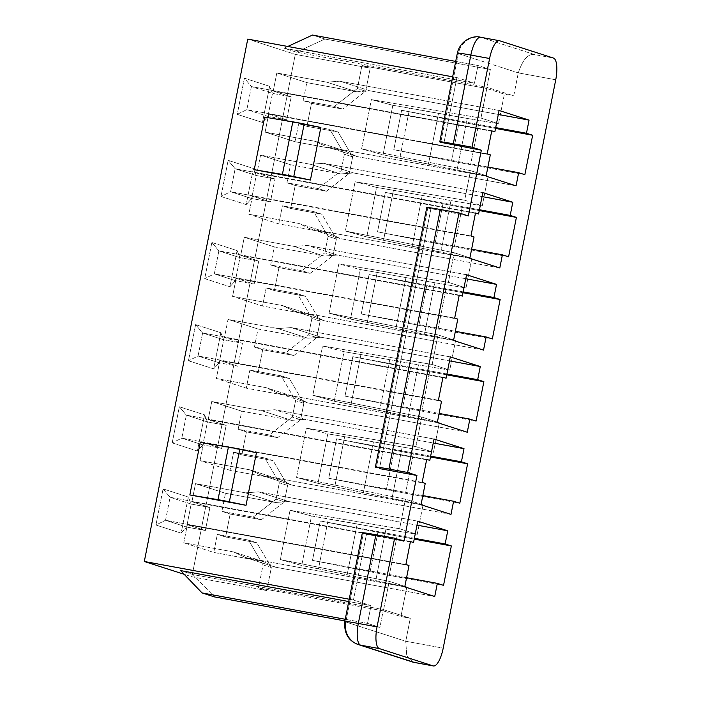 <?xml version="1.0" encoding="UTF-8"?>
<svg xmlns="http://www.w3.org/2000/svg" width="701" height="701" viewBox="0 0 701 701"><rect width="100%" height="100%" fill="white"/><g stroke="black" fill="none" stroke-linecap="round" stroke-linejoin="round"><path stroke-width="0.53" stroke-dasharray="3.5 2.63" d="M480.711 37.276A20.11 6.467 -79.6 0 1 480.974 37.337A20.11 19.023 107.8 0 0 458.34 53.6L518.284 72.878C522.788 59.462 528.265 53.372 534.714 54.625L553.448 58.069L534.714 54.625L480.974 37.337A20.11 19.023 -72.2 0 0 458.34 53.6L440.771 142.312L458.34 53.6A20.11 0.797 11.2 0 1 457.341 53.145M427.759 208.022L468.321 215.917L427.759 208.022L376.367 467.576L427.759 208.022A20.11 0.797 11.2 0 1 426.76 207.566M363.363 533.286L366.457 534.285L353.453 599.995L371.022 605.638L348.756 601.546L371.022 605.638L367.508 623.382L379.907 627.369L344.918 620.928L379.907 627.369L383.421 609.633L193.012 574.575L180.613 570.588L193.012 574.575L214.471 596.91L193.012 574.575L383.421 609.633L410.295 618.273L405.748 641.266L406.773 655.908L412.836 662.103L406.773 655.908L405.748 641.266L443.198 648.162L405.748 641.266L345.795 621.989L363.363 533.286L403.916 541.181L366.457 534.285L353.453 599.995L371.022 605.638L367.508 623.382L379.907 627.369L383.421 609.633L410.295 618.273L405.748 641.266L345.795 621.989L363.363 533.286A20.11 0.797 11.2 0 1 362.356 532.821M456.886 77.601L443.873 143.311L456.886 77.601L452.653 76.821L456.886 77.601L474.454 83.253L456.886 77.601M430.861 209.021L379.469 468.575L430.861 209.021M353.453 599.995L349.212 599.215L353.453 599.995M320.839 127.468L264.654 117.12L320.839 127.468M256.435 452.732L200.249 442.384L256.435 452.732M486.862 87.239L490.376 69.495L477.968 65.508L474.454 83.253L477.968 65.508L455.703 61.408L477.968 65.508L490.376 69.495L324.931 39.037L296.453 52.181L284.045 48.194L474.454 83.253L284.045 48.194L287.787 46.468L284.045 48.194L296.453 52.181L486.862 87.239L296.453 52.181L324.931 39.037L490.376 69.495L486.862 87.239L513.737 95.879L518.284 72.878L513.737 95.879L486.862 87.239M367.508 623.382L345.243 619.281L367.508 623.382M383.359 610.895L258.503 587.911L266.774 590.566L191.855 576.774L184.188 574.312L191.855 576.774L266.774 590.566L258.503 587.911L383.359 610.895L387.916 587.902L275.546 567.214L263.707 561.624L260.825 561.098L263.059 564.91L258.503 587.911L263.059 564.91L271.322 567.573L266.774 590.566L271.322 567.573L256.829 542.767L225.608 537.019L230.165 514.026L261.377 519.765L284.334 501.863L276.071 499.2L272.54 501.96L275.414 502.486L288.558 501.504L400.928 522.192L404.179 505.763L291.809 485.074L279.971 479.493L277.088 478.958L279.322 482.779L276.071 499.2L279.322 482.779L287.585 485.434L284.334 501.863L287.585 485.434L273.092 460.627L241.871 454.879L246.428 431.886L277.64 437.634L300.598 419.724L292.335 417.069L288.803 419.82L291.677 420.355L304.821 419.364L417.191 440.053L420.442 423.623L308.072 402.935L296.234 397.353L293.351 396.819L295.585 400.639L292.335 417.069L295.585 400.639L303.857 403.294L300.598 419.724L303.857 403.294L289.355 378.496L258.134 372.748L262.691 349.746L293.903 355.495L316.861 337.584L308.598 334.929L305.066 337.68L307.941 338.215L321.084 337.225L433.455 357.913L436.705 341.483L324.335 320.795L312.497 315.213L309.614 314.688L311.849 318.499L308.598 334.929L311.849 318.499L320.12 321.163L316.861 337.584L320.12 321.163L305.618 296.357L274.398 290.608L278.954 267.607L310.166 273.355L333.124 255.453L324.861 252.789L321.33 255.55L324.204 256.075L337.347 255.085L449.718 275.773L452.969 259.352L340.598 238.664L328.76 233.074L325.877 232.548L328.112 236.36L324.861 252.789L328.112 236.36L336.384 239.023L333.124 255.453L336.384 239.023L321.882 214.217L290.661 208.469L295.217 185.476L326.429 191.224L349.387 173.313L341.124 170.65L337.593 173.41L340.476 173.936L353.611 172.954L465.981 193.642L469.232 177.213L356.862 156.525L345.023 150.943L342.141 150.408L344.375 154.229L341.124 170.65L344.375 154.229L352.647 156.884L349.387 173.313L352.647 156.884L338.145 132.077L306.933 126.338L311.481 103.336L342.701 109.084L334.43 106.421L353.856 91.27L356.739 91.805L369.874 90.815L482.244 111.503L486.801 88.501L361.944 65.517L357.387 88.519L353.856 91.27L357.387 88.519L361.944 65.517L370.207 68.181L365.65 91.174L357.387 88.519L365.65 91.174L342.701 109.084L365.65 91.174L370.207 68.181L295.296 54.389L191.855 576.774L295.296 54.389L370.207 68.181L361.944 65.517L486.801 88.501L482.244 111.503L369.874 90.815L339.897 81.176L326.762 82.166L276.816 72.965L273.241 91.042L291.222 96.826L272.496 93.373L269.622 86.319L244.404 78.205L237.245 114.351L262.463 122.456L269.622 86.319L262.463 122.456L237.245 114.351L246.857 109.593L267.94 116.375L262.463 122.456L267.94 116.375L272.496 93.373L251.414 86.591L244.404 78.205L269.622 86.319L272.496 93.373L251.414 86.591L491.76 130.842L251.414 86.591L246.857 109.593L267.94 116.375L286.674 119.818L268.685 114.035L265.109 132.103L315.047 141.304L326.885 146.886L356.862 156.525L469.232 177.213L470.537 170.641L361.611 148.884L371.364 99.603L480.947 118.075L482.244 111.503L498.306 114.456L482.244 111.503L480.947 118.075L498.516 123.726L504.37 94.153L486.801 88.501L504.37 94.153L513.737 95.879L504.37 94.153L498.516 123.726L467.252 118.451L498.516 123.726L480.947 118.075L371.364 99.603L361.611 148.884L383.026 154.807L399.798 158.163L409.699 108.129L392.832 105.29L371.364 99.603L392.832 105.29L383.026 154.807L457.026 170.089L467.252 118.451L392.832 105.29L383.026 154.807L361.611 148.884L470.537 170.641L469.232 177.213L516.059 185.835L469.232 177.213L464.684 200.214L482.253 205.857L488.106 176.293L470.537 170.641L488.106 176.293L457.026 170.089L488.106 176.293L482.253 205.857L450.988 200.591L482.253 205.857L464.684 200.214L465.981 193.642L482.043 196.595L353.611 172.954L323.634 163.315L310.499 164.297L260.553 155.105L256.978 173.173L274.958 178.957L270.411 201.958L252.421 196.175L248.846 214.243L298.784 223.435L310.622 229.025L340.598 238.664L452.969 259.352L448.412 282.345L465.99 287.997L471.843 258.432L454.274 252.781L452.969 259.352L454.274 252.781L345.348 231.023L366.763 236.947L383.535 240.294L393.436 190.269L376.568 187.43L355.1 181.743L464.684 200.214L355.1 181.743L345.348 231.023L366.763 236.947L383.535 240.294L393.436 190.269L376.568 187.43L366.763 236.947L376.568 187.43L355.1 181.743L345.348 231.023L454.274 252.781L471.843 258.432L440.763 252.22L450.988 200.591L393.436 190.269L422.247 195.43L412.179 246.261L383.535 240.294L471.843 258.432L465.99 287.997L434.725 282.731L465.99 287.997L448.412 282.345L449.718 275.773L465.779 278.735L337.347 255.085L307.371 245.446L294.236 246.437L244.29 237.245L240.715 255.313L258.695 261.096L254.139 284.098L236.158 278.315L232.583 296.383L282.521 305.575L294.359 311.156L324.335 320.795L436.705 341.483L432.149 364.485L449.727 370.137L455.58 340.563L438.011 334.92L436.705 341.483L438.011 334.92L329.084 313.163L350.5 319.086L367.271 322.434L377.173 272.409L360.305 269.561L338.837 263.874L448.412 282.345L338.837 263.874L329.084 313.163L350.5 319.086L367.271 322.434L377.173 272.409L360.305 269.561L350.5 319.086L360.305 269.561L338.837 263.874L329.084 313.163L438.011 334.92L455.58 340.563L424.499 334.359L434.725 282.731L377.173 272.409L405.975 277.57L395.916 328.401L367.271 322.434L455.58 340.563L449.727 370.137L418.462 364.87L449.727 370.137L432.149 364.485L433.455 357.913L449.516 360.875L321.084 337.225L291.108 327.586L277.973 328.576L228.027 319.376L224.451 337.453L242.432 343.236L237.876 366.229L219.895 360.445L216.32 378.522L266.257 387.714L278.095 393.296L308.072 402.935L420.442 423.623L415.886 446.625L433.463 452.276L439.317 422.703L421.748 417.051L420.442 423.623L421.748 417.051L312.821 395.294L334.237 401.226L351.008 404.573L360.91 354.548L344.042 351.7L322.574 346.014L432.149 364.485L322.574 346.014L312.821 395.294L334.237 401.226L351.008 404.573L360.91 354.548L344.042 351.7L334.237 401.226L344.042 351.7L322.574 346.014L312.821 395.294L421.748 417.051L439.317 422.703L408.236 416.499L418.462 364.87L360.91 354.548L389.712 359.701L379.653 410.532L351.008 404.573L439.317 422.703L433.463 452.276L402.199 447.001L433.463 452.276L415.886 446.625L417.191 440.053L433.253 443.006L304.821 419.364L274.845 409.726L261.71 410.707L211.763 401.515L208.188 419.584L226.169 425.367L221.612 448.368L203.632 442.585L200.057 460.653L249.994 469.854L261.832 475.436L291.809 485.074L404.179 505.763L400.928 522.192L416.99 525.145L400.928 522.192L399.623 528.756L400.928 522.192L288.558 501.504L258.581 491.865L245.446 492.847L195.5 483.655L191.925 501.723L209.906 507.506L205.349 530.508L187.369 524.725L183.793 542.793L233.731 551.985L245.569 557.575L275.546 567.214L387.916 587.902L389.213 581.331L280.295 559.573L290.048 510.293L399.623 528.756L417.2 534.407L423.053 504.843L405.485 499.191L404.179 505.763L405.485 499.191L296.558 477.434L317.974 483.357L334.745 486.704L344.647 436.679L327.779 433.84L306.311 428.153L415.886 446.625L306.311 428.153L296.558 477.434L317.974 483.357L334.745 486.704L344.647 436.679L327.779 433.84L317.974 483.357L327.779 433.84L306.311 428.153L296.558 477.434L405.485 499.191L423.053 504.843L391.973 498.63L402.199 447.001L344.647 436.679L373.449 441.84L363.39 492.672L334.745 486.704L423.053 504.843L417.2 534.407L385.936 529.141L417.2 534.407L399.623 528.756L290.048 510.293L280.295 559.573L301.71 565.497L318.482 568.844L328.383 518.819L357.186 523.98L347.126 574.811L375.71 580.77L385.936 529.141L357.186 523.98L347.126 574.811L318.482 568.844L328.383 518.819L311.516 515.971L301.71 565.497L311.516 515.971L290.048 510.293L311.516 515.971L385.936 529.141L375.71 580.77L406.79 586.974L389.213 581.331L387.916 587.902L434.734 596.516L387.916 587.902L383.359 610.895L400.937 616.547L383.359 610.895M410.295 618.273L400.937 616.547L406.79 586.974L301.71 565.497L280.295 559.573L389.213 581.331L406.79 586.974L400.937 616.547L410.295 618.273M271.322 567.573L263.059 564.91L248.557 540.112L256.829 542.767L271.322 567.573M414.387 538.289L320.287 520.966L312.48 560.388L406.58 577.712L312.48 560.388L370.119 571.727A67.042 2.646 -168.8 0 0 389.274 575.381L397.081 535.95L414.221 539.113L397.081 535.95A67.042 2.646 11.2 0 1 377.927 532.304A67.042 2.646 -168.8 0 0 397.081 535.95L389.274 575.381L443.54 585.37L389.274 575.381A67.042 2.646 -168.8 0 1 370.119 571.727L312.48 560.388L320.287 520.966L377.927 532.304L370.119 571.727L377.927 532.304L320.287 520.966L414.387 538.289M248.557 540.112L260.825 561.098L213.761 552.432L217.345 534.364L248.557 540.112L217.345 534.364L225.608 537.019L230.165 514.026L221.893 511.362L225.477 493.294L272.54 501.96L253.114 517.11L221.893 511.362L225.477 493.294L195.5 483.655L191.925 501.723L209.906 507.506L205.349 530.508L187.369 524.725L408.99 565.523L187.369 524.725L183.793 542.793L233.731 551.985L263.707 561.624L233.731 551.985L245.569 557.575L275.546 567.214L263.707 561.624L213.761 552.432L183.793 542.793L213.761 552.432L217.345 534.364L225.608 537.019L256.829 542.767L248.557 540.112M404.766 586.877L245.569 557.575L404.766 586.877M405.888 564.524L165.541 520.273L186.624 527.056L205.349 530.508L186.624 527.056L191.18 504.063L209.906 507.506L191.18 504.063L188.306 497L181.147 533.146L186.624 527.056L191.18 504.063L170.089 497.281L163.079 488.895L188.306 497L191.18 504.063L170.089 497.281L165.541 520.273L186.624 527.056L181.147 533.146L188.306 497L163.079 488.895L155.929 525.031L181.147 533.146L155.929 525.031L165.541 520.273L155.929 525.031L163.079 488.895L170.089 497.281L165.541 520.273L405.888 564.524M261.377 519.765L230.165 514.026L221.893 511.362L253.114 517.11L261.377 519.765L253.114 517.11L276.071 499.2L284.334 501.863L261.377 519.765M247.751 39.098L295.296 54.389L247.751 39.098M220.981 196.482L246.2 204.596L253.359 168.459L228.14 160.345L220.981 196.482L228.14 160.345L253.359 168.459L246.2 204.596L251.677 198.506L270.411 201.958L252.421 196.175L474.042 236.973L252.421 196.175L248.846 214.243L298.784 223.435L328.76 233.074L298.784 223.435L310.622 229.025L340.598 238.664L328.76 233.074L278.823 223.882L282.398 205.814L313.61 211.562L325.877 232.548L278.823 223.882L248.846 214.243L278.823 223.882L282.398 205.814L290.661 208.469L295.217 185.476L286.954 182.812L290.529 164.744L337.593 173.41L318.166 188.56L286.954 182.812L290.529 164.744L260.553 155.105L256.978 173.173L274.958 178.957L270.411 201.958L251.677 198.506L256.233 175.513L274.958 178.957L256.233 175.513L253.359 168.459L256.233 175.513L235.142 168.731L228.14 160.345L235.142 168.731L230.594 191.732L251.677 198.506L256.233 175.513L235.142 168.731L230.594 191.732L220.981 196.482L230.594 191.732L251.677 198.506L246.2 204.596L220.981 196.482M204.718 278.621L229.937 286.735L237.096 250.59L211.877 242.485L204.718 278.621L211.877 242.485L237.096 250.59L229.937 286.735L235.413 280.645L254.139 284.098L236.158 278.315L457.779 319.113L236.158 278.315L232.583 296.383L282.521 305.575L312.497 315.213L282.521 305.575L294.359 311.156L324.335 320.795L312.497 315.213L262.551 306.022L266.135 287.953L297.347 293.693L309.614 314.688L262.551 306.022L232.583 296.383L262.551 306.022L266.135 287.953L274.398 290.608L278.954 267.607L270.682 264.952L274.266 246.883L321.33 255.55L301.903 270.7L270.682 264.952L274.266 246.883L244.29 237.245L240.715 255.313L258.695 261.096L254.139 284.098L235.413 280.645L239.97 257.644L258.695 261.096L239.97 257.644L237.096 250.59L239.97 257.644L218.878 250.87L211.877 242.485L218.878 250.87L214.331 273.863L235.413 280.645L239.97 257.644L218.878 250.87L214.331 273.863L204.718 278.621L214.331 273.863L235.413 280.645L229.937 286.735L204.718 278.621M188.455 360.761L213.674 368.866L220.833 332.73L195.614 324.616L188.455 360.761L195.614 324.616L220.833 332.73L213.674 368.866L219.15 362.785L237.876 366.229L219.895 360.445L441.516 401.252L219.895 360.445L216.32 378.522L266.257 387.714L296.234 397.353L266.257 387.714L278.095 393.296L308.072 402.935L296.234 397.353L246.288 388.161L249.871 370.084L281.083 375.832L293.351 396.819L246.288 388.161L216.32 378.522L246.288 388.161L249.871 370.084L258.134 372.748L262.691 349.746L254.419 347.091L258.003 329.014L305.066 337.68L285.64 352.84L254.419 347.091L258.003 329.014L228.027 319.376L224.451 337.453L242.432 343.236L237.876 366.229L219.15 362.785L223.707 339.783L242.432 343.236L223.707 339.783L220.833 332.73L223.707 339.783L202.615 333.001L195.614 324.616L202.615 333.001L198.068 356.003L219.15 362.785L223.707 339.783L202.615 333.001L198.068 356.003L188.455 360.761L198.068 356.003L219.15 362.785L213.674 368.866L188.455 360.761M172.192 442.901L197.41 451.006L204.569 414.869L179.342 406.755L172.192 442.901L179.342 406.755L204.569 414.869L197.41 451.006L202.887 444.925L221.612 448.368L203.632 442.585L425.253 483.383L203.632 442.585L200.057 460.653L249.994 469.854L279.971 479.493L249.994 469.854L261.832 475.436L291.809 485.074L279.971 479.493L230.024 470.292L233.608 452.224L264.82 457.972L277.088 478.958L230.024 470.292L200.057 460.653L230.024 470.292L233.608 452.224L241.871 454.879L246.428 431.886L238.156 429.222L241.74 411.154L288.803 419.82L269.377 434.97L238.156 429.222L241.74 411.154L211.763 401.515L208.188 419.584L226.169 425.367L221.612 448.368L202.887 444.925L207.443 421.923L226.169 425.367L207.443 421.923L204.569 414.869L207.443 421.923L186.352 415.141L179.342 406.755L186.352 415.141L181.804 438.143L202.887 444.925L207.443 421.923L186.352 415.141L181.804 438.143L172.192 442.901L181.804 438.143L202.887 444.925L197.41 451.006L172.192 442.901M491.681 131.253L273.241 91.042L491.681 131.253M499.094 110.486L339.897 81.176L499.094 110.486M356.739 91.805L369.874 90.815L339.897 81.176L326.762 82.166L356.739 91.805L326.762 82.166L276.816 72.965L306.793 82.604L356.739 91.805M495.703 127.6L401.603 110.276L393.796 149.707L487.896 167.031L393.796 149.707L451.435 161.046A67.042 2.646 -168.8 0 0 470.59 164.691L478.397 125.269L495.537 128.423L478.397 125.269A67.042 2.646 11.2 0 1 459.243 121.615A67.042 2.646 -168.8 0 0 478.397 125.269L470.59 164.691L524.856 174.689L470.59 164.691A67.042 2.646 -168.8 0 1 451.435 161.046L393.796 149.707L401.603 110.276L459.243 121.615L451.435 161.046L459.243 121.615L401.603 110.276L495.703 127.6M329.873 129.422L342.141 150.408L295.086 141.742L298.661 123.674L329.873 129.422L298.661 123.674L306.933 126.338L311.481 103.336L303.218 100.681L306.793 82.604L353.856 91.27L334.43 106.421L303.218 100.681L306.793 82.604L276.816 72.965L273.241 91.042L291.222 96.826L286.674 119.818L267.94 116.375L272.496 93.373L291.222 96.826L286.674 119.818L268.685 114.035L490.306 154.842L268.685 114.035L265.109 132.103L315.047 141.304L345.023 150.943L315.047 141.304L326.885 146.886L356.862 156.525L345.023 150.943L295.086 141.742L265.109 132.103L295.086 141.742L298.661 123.674L306.933 126.338L338.145 132.077L329.873 129.422L338.145 132.077L352.647 156.884L344.375 154.229L329.873 129.422M486.082 176.196L326.885 146.886L486.082 176.196M487.213 153.843L246.857 109.593L487.213 153.843M251.414 86.591L246.857 109.593L237.245 114.351L244.404 78.205L251.414 86.591M342.701 109.084L311.481 103.336L303.218 100.681L334.43 106.421L342.701 109.084M458.34 53.6L518.284 72.878L555.744 79.774L518.284 72.878C522.788 59.462 528.265 53.372 534.714 54.625L480.974 37.337L499.699 40.789L480.974 37.337M358.369 644.587A20.11 19.023 107.8 0 1 345.795 621.989A20.11 0.797 11.2 0 1 344.796 621.533M312.532 35.05L324.931 39.037L312.532 35.05M457.026 170.089L467.252 118.451L438.511 113.29L428.442 164.122L457.026 170.089M428.442 164.122L399.798 158.163L409.699 108.129L438.511 113.29L428.442 164.122M479.44 209.739L385.34 192.416L377.532 231.838L471.633 249.162L377.532 231.838L435.172 243.177A67.042 2.646 -168.8 0 0 454.327 246.831L462.134 207.408L479.274 210.563L462.134 207.408A67.042 2.646 11.2 0 1 442.979 203.754A67.042 2.646 -168.8 0 0 462.134 207.408L454.327 246.831L508.593 256.82L454.327 246.831A67.042 2.646 -168.8 0 1 435.172 243.177L377.532 231.838L385.34 192.416L442.979 203.754L435.172 243.177L442.979 203.754L385.34 192.416L479.44 209.739M499.795 267.966L452.969 259.352L499.795 267.966M469.819 258.327L310.622 229.025L469.819 258.327M470.949 235.974L230.594 191.732L470.949 235.974M326.429 191.224L295.217 185.476L286.954 182.812L318.166 188.56L326.429 191.224L318.166 188.56L341.124 170.65L349.387 173.313L326.429 191.224M290.661 208.469L321.882 214.217L313.61 211.562L282.398 205.814L290.661 208.469M336.384 239.023L328.112 236.36L313.61 211.562L321.882 214.217L336.384 239.023M475.497 212.981L235.142 168.731L475.497 212.981M475.418 213.393L256.978 173.173L475.418 213.393M482.831 192.617L323.634 163.315L482.831 192.617M340.476 173.936L353.611 172.954L323.634 163.315L310.499 164.297L340.476 173.936L310.499 164.297L260.553 155.105L290.529 164.744L340.476 173.936M422.247 195.43L412.179 246.261L440.763 252.22L450.988 200.591L422.247 195.43M463.177 291.879L369.076 274.555L361.269 313.978L455.37 331.301L361.269 313.978L418.909 325.317A67.042 2.646 -168.8 0 0 438.064 328.971L445.871 289.539L463.01 292.703L445.871 289.539A67.042 2.646 11.2 0 1 426.716 285.894A67.042 2.646 -168.8 0 0 445.871 289.539L438.064 328.971L492.33 338.96L438.064 328.971A67.042 2.646 -168.8 0 1 418.909 325.317L361.269 313.978L369.076 274.555L426.716 285.894L418.909 325.317L426.716 285.894L369.076 274.555L463.177 291.879M483.532 350.106L436.705 341.483L483.532 350.106M453.556 340.467L294.359 311.156L453.556 340.467M454.677 318.114L214.331 273.863L454.677 318.114M310.166 273.355L278.954 267.607L270.682 264.952L301.903 270.7L310.166 273.355L301.903 270.7L324.861 252.789L333.124 255.453L310.166 273.355M274.398 290.608L305.618 296.357L297.347 293.693L266.135 287.953L274.398 290.608M320.12 321.163L311.849 318.499L297.347 293.693L305.618 296.357L320.12 321.163M459.234 295.121L218.878 250.87L459.234 295.121M459.155 295.524L240.715 255.313L459.155 295.524M466.568 274.757L307.371 245.446L466.568 274.757M324.204 256.075L337.347 255.085L307.371 245.446L294.236 246.437L324.204 256.075L294.236 246.437L244.29 237.245L274.266 246.883L324.204 256.075M405.975 277.57L395.916 328.401L424.499 334.359L434.725 282.731L405.975 277.57M446.914 374.01L352.813 356.686L345.006 396.118L439.106 413.441L345.006 396.118L402.646 407.456A67.042 2.646 -168.8 0 0 421.8 411.101L429.608 371.679L446.747 374.833L429.608 371.679A67.042 2.646 11.2 0 1 410.453 368.025A67.042 2.646 -168.8 0 0 429.608 371.679L421.8 411.101L476.067 421.099L421.8 411.101A67.042 2.646 -168.8 0 1 402.646 407.456L345.006 396.118L352.813 356.686L410.453 368.025L402.646 407.456L410.453 368.025L352.813 356.686L446.914 374.01M467.269 432.245L420.442 423.623L467.269 432.245M437.293 422.607L278.095 393.296L437.293 422.607M438.414 400.253L198.068 356.003L438.414 400.253M293.903 355.495L262.691 349.746L254.419 347.091L285.64 352.84L293.903 355.495L285.64 352.84L308.598 334.929L316.861 337.584L293.903 355.495M258.134 372.748L289.355 378.496L281.083 375.832L249.871 370.084L258.134 372.748M303.857 403.294L295.585 400.639L281.083 375.832L289.355 378.496L303.857 403.294M442.971 377.252L202.615 333.001L442.971 377.252M442.892 377.664L224.451 337.453L442.892 377.664M450.305 356.897L291.108 327.586L450.305 356.897M307.941 338.215L321.084 337.225L291.108 327.586L277.973 328.576L307.941 338.215L277.973 328.576L228.027 319.376L258.003 329.014L307.941 338.215M389.712 359.701L379.653 410.532L408.236 416.499L418.462 364.87L389.712 359.701M430.651 456.149L336.55 438.826L328.743 478.248L422.843 495.572L328.743 478.248L386.382 489.596A67.042 2.646 -168.8 0 0 405.537 493.241L413.345 453.819L430.484 456.973L413.345 453.819A67.042 2.646 11.2 0 1 394.19 450.165A67.042 2.646 -168.8 0 0 413.345 453.819L405.537 493.241L459.803 503.23L405.537 493.241A67.042 2.646 -168.8 0 1 386.382 489.596L328.743 478.248L336.55 438.826L394.19 450.165L386.382 489.596L394.19 450.165L336.55 438.826L430.651 456.149M450.997 514.385L404.179 505.763L450.997 514.385M421.029 504.746L261.832 475.436L421.029 504.746M422.151 482.393L181.804 438.143L422.151 482.393M277.64 437.634L246.428 431.886L238.156 429.222L269.377 434.97L277.64 437.634L269.377 434.97L292.335 417.069L300.598 419.724L277.64 437.634M241.871 454.879L273.092 460.627L264.82 457.972L233.608 452.224L241.871 454.879M287.585 485.434L279.322 482.779L264.82 457.972L273.092 460.627L287.585 485.434M426.707 459.392L186.352 415.141L426.707 459.392M426.629 459.803L208.188 419.584L426.629 459.803M434.042 439.036L274.845 409.726L434.042 439.036M291.677 420.355L304.821 419.364L274.845 409.726L261.71 410.707L291.677 420.355L261.71 410.707L211.763 401.515L241.74 411.154L291.677 420.355M373.449 441.84L363.39 492.672L391.973 498.63L402.199 447.001L373.449 441.84M410.444 541.531L170.089 497.281L410.444 541.531M410.365 541.943L191.925 501.723L410.365 541.943M417.77 521.167L258.581 491.865L417.77 521.167M275.414 502.486L288.558 501.504L258.581 491.865L245.446 492.847L275.414 502.486L245.446 492.847L195.5 483.655L225.477 493.294L275.414 502.486"/><path stroke-width="1.05" d="M377.05 626.896L394.619 538.184L403.916 541.181L416.929 475.471L407.623 472.474L459.015 212.92L468.321 215.917L481.333 150.207L472.027 147.21L489.596 58.507A20.11 6.467 -79.6 0 1 499.699 40.789L553.448 58.069A20.11 6.467 -79.6 0 1 555.744 79.774L443.198 648.162A20.11 6.467 -79.6 0 1 433.095 665.88L379.346 648.6A20.11 6.467 -79.6 0 1 377.05 626.896L394.619 538.184L375.885 534.74L358.325 623.443L377.05 626.896A20.11 6.467 100.4 0 0 379.346 648.6L360.621 645.157L414.37 662.436L433.095 665.88A20.11 6.467 100.4 0 0 433.358 665.95A20.11 6.467 100.4 0 0 443.198 648.162L555.744 79.774A20.11 6.467 100.4 0 0 553.448 58.069L499.699 40.789A20.11 6.467 100.4 0 0 499.436 40.719A20.11 6.467 100.4 0 0 489.596 58.507L470.862 55.055L453.302 143.766L472.027 147.21L489.596 58.507L470.862 55.055L453.302 143.766A20.11 0.797 -168.8 0 0 439.772 141.856A20.11 0.797 -168.8 0 0 440.771 142.312A20.11 0.797 11.2 0 1 453.302 143.766L472.027 147.21L481.333 150.207L440.771 142.312L481.333 150.207L468.321 215.917L459.015 212.92L440.289 209.476L388.897 469.03L407.623 472.474L459.015 212.92L440.289 209.476L388.897 469.03A20.11 0.797 -168.8 0 0 375.368 467.111A20.11 0.797 -168.8 0 0 376.367 467.576A20.11 0.797 11.2 0 1 388.897 469.03L407.623 472.474L416.929 475.471L403.916 541.181L394.619 538.184L375.885 534.74L358.325 623.443A20.11 0.797 -168.8 0 0 344.796 621.533A20.11 0.797 -168.8 0 0 345.795 621.989A20.11 19.023 -72.2 0 0 358.369 644.587A20.11 19.023 -72.2 0 0 360.621 645.157L412.924 662.13L433.095 665.88L379.346 648.6L360.621 645.157A20.11 6.467 -79.6 0 1 358.325 623.443L377.05 626.896M532.664 135.258L526.469 133.269L529.062 120.125L499.094 110.486L494.862 131.841L491.76 130.842L487.213 153.843L490.306 154.842L486.082 176.196L516.059 185.835L518.661 172.691L524.856 174.689L532.664 135.258L526.469 133.269L495.703 127.6L526.469 133.269L529.062 120.125L498.306 114.456L529.062 120.125L499.094 110.486L494.862 131.841L491.76 130.842L487.213 153.843L490.306 154.842L486.082 176.196L516.059 185.835L518.661 172.691L487.896 167.031L518.661 172.691L524.856 174.689L532.664 135.258L495.537 128.423L532.664 135.258M516.4 217.398L510.197 215.4L512.799 202.256L482.831 192.617L478.599 213.98L475.497 212.981L470.949 235.974L474.042 236.973L469.819 258.327L499.795 267.966L502.398 254.831L508.593 256.82L516.4 217.398L510.197 215.4L479.44 209.739L510.197 215.4L512.799 202.256L482.043 196.595L512.799 202.256L482.831 192.617L478.599 213.98L475.497 212.981L470.949 235.974L474.042 236.973L469.819 258.327L499.795 267.966L502.398 254.831L471.633 249.162L502.398 254.831L508.593 256.82L516.4 217.398L479.274 210.563L516.4 217.398M500.137 299.537L493.933 297.539L496.536 284.396L466.568 274.757L462.336 296.111L459.234 295.121L454.677 318.114L457.779 319.113L453.556 340.467L483.532 350.106L486.135 336.962L492.33 338.96L500.137 299.537L493.933 297.539L463.177 291.879L493.933 297.539L496.536 284.396L465.779 278.735L496.536 284.396L466.568 274.757L462.336 296.111L459.234 295.121L454.677 318.114L457.779 319.113L453.556 340.467L483.532 350.106L486.135 336.962L455.37 331.301L486.135 336.962L492.33 338.96L500.137 299.537L463.01 292.703L500.137 299.537M483.874 381.668L477.67 379.679L480.273 366.535L450.305 356.897L446.073 378.251L442.971 377.252L438.414 400.253L441.516 401.252L437.293 422.607L467.269 432.245L469.863 419.102L476.067 421.099L483.874 381.668L477.67 379.679L446.914 374.01L477.67 379.679L480.273 366.535L449.516 360.875L480.273 366.535L450.305 356.897L446.073 378.251L442.971 377.252L438.414 400.253L441.516 401.252L437.293 422.607L467.269 432.245L469.863 419.102L439.106 413.441L469.863 419.102L476.067 421.099L483.874 381.668L446.747 374.833L483.874 381.668M467.611 463.808L461.407 461.81L464.009 448.675L434.042 439.036L429.809 460.391L426.707 459.392L422.151 482.393L425.253 483.383L421.029 504.746L450.997 514.385L453.6 501.241L459.803 503.23L467.611 463.808L461.407 461.81L430.651 456.149L461.407 461.81L464.009 448.675L433.253 443.006L464.009 448.675L434.042 439.036L429.809 460.391L426.707 459.392L422.151 482.393L425.253 483.383L421.029 504.746L450.997 514.385L453.6 501.241L422.843 495.572L453.6 501.241L459.803 503.23L467.611 463.808L430.484 456.973L467.611 463.808M451.348 545.948L445.144 543.95L447.746 530.806L417.77 521.167L413.546 542.521L410.444 541.531L405.888 564.524L408.99 565.523L404.766 586.877L434.734 596.516L437.336 583.372L443.54 585.37L451.348 545.948L445.144 543.95L414.387 538.289L445.144 543.95L447.746 530.806L416.99 525.145L447.746 530.806L417.77 521.167L413.546 542.521L410.444 541.531L405.888 564.524L408.99 565.523L404.766 586.877L434.734 596.516L437.336 583.372L406.58 577.712L437.336 583.372L443.54 585.37L451.348 545.948L414.221 539.113L451.348 545.948M439.772 141.856L457.341 53.145A20.11 0.797 11.2 0 1 470.862 55.055A20.11 6.467 -79.6 0 1 480.711 37.276A20.11 6.467 100.4 0 0 470.862 55.055A20.11 0.797 -168.8 0 0 457.341 53.145A20.11 0.797 -168.8 0 0 458.34 53.6M375.368 467.111L426.76 207.566A20.11 0.797 11.2 0 1 440.289 209.476A20.11 0.797 -168.8 0 0 427.759 208.022M412.871 662.112L358.369 644.587A20.11 19.023 107.8 0 0 360.621 645.157A20.11 6.467 100.4 0 1 358.325 623.443A20.11 0.797 11.2 0 0 344.796 621.533L362.356 532.821A20.11 0.797 11.2 0 1 375.885 534.74A20.11 0.797 -168.8 0 0 363.363 533.286M379.469 468.575L416.929 475.471L379.469 468.575M349.212 599.215L144.31 561.483L247.751 39.098L452.653 76.821L247.751 39.098L144.31 561.483L349.212 599.215M310.429 180.034L320.839 127.468L304.173 123.989L293.772 176.556L310.429 180.034L320.839 127.468L304.173 123.989L293.772 176.556A13.407 0.526 -168.8 0 0 282.407 174.4L292.816 121.825A13.407 0.526 11.2 0 1 304.173 123.989A13.407 0.526 11.2 0 0 292.816 121.825L264.654 117.12L254.244 169.695L310.429 180.034L293.772 176.556A13.407 0.526 -168.8 0 0 282.407 174.4L292.816 121.825L264.654 117.12L254.244 169.695L282.407 174.4L254.244 169.695L310.429 180.034M246.025 505.298L256.435 452.732L239.768 449.245L229.367 501.82L246.025 505.298L256.435 452.732L239.768 449.245L229.367 501.82A13.407 0.526 -168.8 0 0 218.011 499.655L228.412 447.089A13.407 0.526 11.2 0 1 239.768 449.245A13.407 0.526 11.2 0 0 228.412 447.089L200.249 442.384L189.84 494.95L246.025 505.298L229.367 501.82A13.407 0.526 -168.8 0 0 218.011 499.655L228.412 447.089L200.249 442.384L189.84 494.95L218.011 499.655L189.84 494.95L246.025 505.298M344.918 620.928L214.471 596.91L202.072 592.923L180.613 570.588L348.756 601.546L180.613 570.588L202.072 592.923L214.471 596.91L344.918 620.928M345.243 619.281L202.072 592.923L345.243 619.281M184.188 574.312L144.31 561.483L184.188 574.312M480.974 37.337A20.11 6.467 100.4 0 0 480.711 37.276C473.149 34.989 460.11 40.421 457.341 53.145M287.787 46.468L312.532 35.05L287.787 46.468M455.703 61.408L312.532 35.05L455.703 61.408M433.358 665.95L413.853 662.357M344.796 621.533C343.884 633.222 348.406 640.907 358.369 644.587M499.436 40.719L480.711 37.276"/></g></svg>
